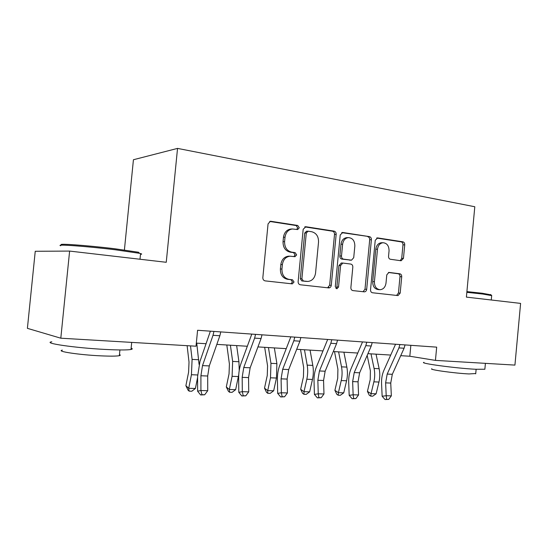 <?xml version="1.0" encoding="UTF-8"?>
<svg xmlns="http://www.w3.org/2000/svg" width="548" height="548" viewBox="0 0 548 548"><rect width="100%" height="100%" fill="white"/><g stroke="black" fill="none" stroke-linecap="round" stroke-linejoin="round"><path stroke-width="0.82" d="M299.27 227.776L297.735 225.468L270.931 221.296L270.404 221.282L268.061 223.879L262.841 277.603C262.828 279.432 263.595 280.521 265.15 280.877L292.303 283.871L294.036 282.014L292.495 279.775L289.07 279.384C284.261 278.261 281.884 274.815 281.939 269.034L282.371 264.616C283.2 259.601 285.761 256.793 290.063 256.197L294.988 256.704L296.653 254.882L295.119 252.607L291.7 252.149C286.905 250.929 284.535 247.429 284.59 241.647L285.015 237.229C285.796 232.386 288.255 229.633 292.399 228.975L297.674 229.564L299.27 227.776M296.708 229.454L297.687 227.852L296.16 225.55L269.719 221.447M291.022 283.748L292.468 281.925L290.933 279.692L287.508 279.302L289.07 279.384M293.906 256.587L295.077 254.875L293.543 252.607L290.132 252.149L291.7 252.149M401.109 260.766L403.451 258.375L404.732 244.84C404.76 243.196 404.143 242.195 402.896 241.832L377.682 237.914L375.236 240.319L370.537 289.769C370.517 291.454 371.16 292.454 372.476 292.762L398.026 295.584L400.177 293.118L401.718 276.747C401.746 275.103 401.136 274.123 399.876 273.795L388.909 272.404L386.785 274.856L386.004 283.076C385.36 287.097 383.408 289.31 380.161 289.714C376.325 289.228 374.414 286.549 374.414 281.686L377.497 249.203C378.099 245.353 379.942 243.189 383.031 242.723C387.018 243.134 389.025 245.86 389.053 250.902L388.546 256.259C388.518 257.923 389.142 258.923 390.423 259.273L401.109 260.766M466.396 297.112L520.6 303.4L514.928 365.098L435.441 360.385L436.681 347.144L197.588 330.273L196.02 346.206L60.807 338.198L69.617 251.08L166.25 262.286L177.538 148.398L474.801 206.747L466.396 297.112M336.164 234.325C336.184 232.585 335.499 231.523 334.102 231.133L305.907 226.742L303.181 229.263L298.133 281.59C298.119 283.371 298.845 284.433 300.318 284.775L328.916 287.926C330.232 287.762 331.019 286.899 331.28 285.337L336.164 234.325L334.52 234.38C334.54 232.647 333.855 231.585 332.458 231.194L304.757 226.893M342.808 232.482L369.448 236.633C370.77 237.003 371.421 238.038 371.393 239.729L366.68 289.337C366.427 290.865 365.68 291.707 364.427 291.858L352.878 290.598C351.521 290.276 350.85 289.262 350.878 287.549L352.816 267.164C352.844 265.458 352.179 264.424 350.816 264.074L342.829 263.054L340.582 265.581L338.534 287.008L336.897 288.81L335.28 286.645L340.226 234.948L342.808 232.482L342.089 232.51M177.538 148.398L133.431 159.735L124.403 249.984M60.807 338.198L27.4 328.341L35.243 251.279L69.617 251.08M400.718 355.679L409.822 356.241L435.441 360.385M196.321 343.123L206.062 343.719M216.837 344.384L247.326 346.254M257.944 346.911L286.241 348.644M296.701 349.288L322.991 350.905M333.3 351.535L357.769 353.042M367.92 353.666L390.717 355.063M410.849 345.322L409.822 356.241M328.718 287.919L328.793 287.138M291.214 229.03L290.83 229.043C286.7 229.701 284.241 232.448 283.467 237.277L285.015 237.229M290.132 252.149C285.35 250.936 282.98 247.443 283.035 241.675L283.467 237.277M289.282 256.19L288.501 256.183C284.207 256.786 281.645 259.581 280.823 264.581L282.371 264.616M287.508 279.302C282.713 278.185 280.343 274.747 280.391 268.986L280.823 264.581M327.588 287.796L329.649 285.241L334.52 234.38M308.195 231.208L306.298 232.975L301.886 278.788L303.4 281.014L307.86 281.453C312.161 280.919 314.73 278.131 315.552 273.103L318.532 242.1C318.614 236.469 316.34 233.016 311.716 231.742L308.195 231.208M306.599 231.277L304.702 233.037L306.298 232.975M306.133 281.371L301.818 280.932L300.304 278.713L304.702 233.037M341.726 232.633L369.448 236.633M363.036 291.721L364.989 289.234L369.695 239.764C369.722 238.079 369.071 237.051 367.749 236.674M341.404 263.026L338.931 265.547L336.89 286.912L338.534 287.008M335.979 288.488L336.89 286.912M354.837 246.031C354.789 240.819 352.645 238.003 348.398 237.599C345.172 238.092 343.24 240.312 342.616 244.244L341.493 255.998C341.473 257.731 342.151 258.772 343.528 259.129L351.521 260.177L353.72 257.676L354.837 246.031M347.103 237.633L346.733 237.64C343.507 238.14 341.589 240.346 340.966 244.264L342.616 244.244M351.309 260.17L341.877 259.108C340.5 258.752 339.822 257.711 339.842 255.991L340.966 244.264M381.689 242.743L381.312 242.75C378.236 243.216 376.394 245.374 375.791 249.217L377.497 249.203M379.422 289.666L378.449 289.611C374.627 289.125 372.715 286.453 372.715 281.604L375.791 249.217M396.581 295.434L398.444 293.009L399.978 276.678C400.006 275.041 399.396 274.062 398.143 273.74L388.429 272.486M400.218 260.643L401.711 258.361L402.986 244.86C403.013 243.223 402.403 242.223 401.15 241.867L376.654 238.058M187.121 345.678L189.019 362.084L188.587 372.229L185.888 385.703L188.718 388.292L191.437 374.722L192.095 359.406L190.505 345.877M189.149 391.156L188.718 388.292L195.389 388.484L191.814 391.224L189.149 391.156L188.019 390.114L185.888 385.703M195.389 388.484L197.602 377.545M199.068 364.427L196.746 343.151M220.776 331.91L219.858 335.76L209.281 365.92L207.692 376.017L207.726 390.717L200.917 390.525L201.965 394.704L200.63 394.957L204.685 394.772L201.965 394.704M213.932 331.43L213.021 335.301L202.507 365.612L200.911 375.757L200.917 390.525L197.595 391.176L197.602 376.51L199.965 361.399L210.384 331.177M197.595 391.176L200.63 394.957M204.685 394.772L207.726 390.717M61.78 244.894C55.896 243.148 87.543 245.408 114.916 248.771L138.596 252.258L139.418 253.299L115.155 249.758C87.077 246.319 54.622 243.983 60.705 245.751M131.136 348.124C132.657 348.692 132.616 349.144 130.999 349.48C127.259 350.131 118.656 350.117 105.168 349.432C75.11 347.925 41.949 343.062 51.827 341.801M122.067 341.822L86.632 339.726M119.464 354.577C120.581 355.029 120.546 355.399 119.354 355.679C116.58 356.234 110.312 356.289 100.558 355.837C79.083 354.864 55.389 351.261 62.369 350.145M140.487 254.327C142.069 254.245 142.096 253.991 140.562 253.573L139.418 253.299M466.91 291.611L482.213 293.242L490.946 294.838M491.672 295.625L482.678 294.023L466.841 292.337M484.905 368.838L484.864 369.242L475.705 369.27C455.943 368.304 418.453 363.201 423.974 362.331M483.994 363.262L463.793 362.07M475.739 373.524L469.02 373.942C454.861 373.325 428.015 369.551 431.886 368.79M226.81 344.993L229.406 364.016L229.043 373.873L226.31 386.963L229.338 389.484L232.099 376.312L232.647 361.42L230.4 345.219M229.591 392.258L229.338 389.484L235.64 389.669L232.105 392.327L229.591 392.258L228.379 391.245L226.31 386.963M235.64 389.669L238.757 374.661M239.236 370.4L238.928 361.735L236.647 345.603M264.677 347.322L267.568 365.838L267.266 375.428L264.506 388.155L267.712 390.614L270.5 377.805L270.952 363.331L268.452 347.555M267.794 393.306L267.712 390.614L273.664 390.786L270.178 393.375L267.794 393.306L266.513 392.32L264.506 388.155M273.664 390.786L276.459 378.038L276.891 363.625L274.356 347.918M261.999 334.821L261.06 338.554L250.155 367.79L248.559 377.593L248.73 391.868L242.326 391.683L243.23 395.745L241.819 395.978L245.792 395.807L243.23 395.745M255.553 334.362L254.621 338.116L243.764 367.503L242.168 377.346L242.326 391.683L238.805 392.306L238.661 378.072C238.64 372.75 239.428 367.859 241.031 363.399L251.792 334.095M238.805 392.306L241.819 395.978M245.792 395.807L248.73 391.868M300.845 337.561L299.9 341.185L288.707 369.558L287.118 379.079L287.419 392.95L281.364 392.779L282.151 396.718L280.665 396.951L284.57 396.779L282.151 396.718M294.769 337.13L293.824 340.774L282.679 369.284L281.09 378.846L281.364 392.779L277.678 393.375L277.411 379.538C277.343 374.366 278.131 369.612 279.775 365.283L290.824 336.856M277.678 393.375L280.665 396.951M284.57 396.779L287.419 392.95M300.523 349.521L303.681 367.564L303.434 376.901L300.653 389.279L304.01 391.676L306.825 379.223C307.853 374.503 307.976 369.804 307.181 365.132L304.469 349.768M303.948 394.3L304.01 391.676L309.647 391.847L306.202 394.361L303.948 394.3L302.606 393.334L300.653 389.279M309.647 391.847L312.463 379.442C313.49 374.743 313.607 370.064 312.805 365.413L310.058 350.11M334.52 351.611L337.904 369.201L337.712 378.291L334.91 390.347L338.404 392.69L341.233 380.565C342.267 375.969 342.363 371.393 341.514 366.845L338.602 351.864M338.212 395.238L338.404 392.69L343.747 392.848L340.349 395.293L338.212 395.238L336.815 394.293L334.91 390.347M343.747 392.848L346.583 380.771C347.617 376.195 347.706 371.64 346.85 367.105L343.904 352.186M367.174 355.399L370.38 370.756L370.236 379.62L367.427 391.361L371.037 393.649L373.88 381.84C374.914 377.36 374.983 372.9 374.085 368.462L370.996 353.85M370.722 396.129L371.037 393.649L376.113 393.8L372.75 396.183L370.722 396.129L369.284 395.204L367.427 391.361M376.113 393.8L378.956 382.038C379.99 377.579 380.052 373.14 379.148 368.715L376.038 354.166M337.52 340.15L336.568 343.671L325.142 371.222L323.56 380.483L323.971 393.978L318.251 393.813L318.915 397.643L317.374 397.862L321.203 397.704L318.915 397.643M331.78 339.739L330.828 343.281L319.436 370.962L317.854 380.264L318.251 393.813L314.408 394.389L314.031 380.922C313.922 375.894 314.71 371.27 316.388 367.064L327.677 339.452M314.408 394.389L317.374 397.862M321.203 397.704L323.971 393.978M372.202 342.596L371.236 346.014L359.625 372.804L358.05 381.812L358.556 394.95L353.138 394.793L353.707 398.519L352.117 398.732L355.871 398.574L353.707 398.519M366.776 342.212L365.811 345.651L354.227 372.558L352.645 381.6L353.138 394.793L349.179 395.348L348.699 382.237C348.555 377.339 349.336 372.839 351.042 368.749L362.529 341.911M349.179 395.348L352.117 398.732M355.871 398.574L358.556 394.95M405.047 344.911L404.082 348.24L392.313 374.298L390.745 383.073L391.341 395.868L386.203 395.725L386.676 399.348L385.045 399.547L388.731 399.396L386.676 399.348M399.903 344.548L398.937 347.891L387.189 374.065L385.621 382.874L386.203 395.725L382.134 396.252L381.566 383.484C381.387 378.709 382.161 374.332 383.895 370.345L395.546 344.24M382.134 396.252L385.045 399.547M388.731 399.396L391.341 395.868M296.16 225.55L297.735 225.468M290.933 279.692L292.495 279.775M293.543 252.607L295.119 252.607M283.035 241.675L284.59 241.647M280.391 268.986L281.939 269.034M269.965 221.358L270.931 221.296M329.649 285.241L331.28 285.337M305.072 226.783L305.907 226.742M332.458 231.194L334.102 231.133M300.304 278.713L301.886 278.788M301.818 280.932L303.4 281.014M305.346 281.329L306.935 281.419M369.695 239.764L371.393 239.729M364.989 289.234L366.68 289.337M338.931 265.547L340.582 265.581M339.842 255.991L341.493 255.998M341.877 259.108L343.528 259.129M349.521 260.142L351.186 260.163M372.715 281.604L374.414 281.686M398.143 273.74L399.876 273.795M399.978 276.678L401.718 276.747M398.444 293.009L400.177 293.118M377.058 237.928L377.682 237.914M401.15 241.867L402.896 241.832M402.986 244.86L404.732 244.84M401.711 258.361L403.451 258.375M191.437 374.722L197.623 374.969M192.095 359.406L198.753 359.735M209.281 365.92L202.507 365.612M207.692 376.017L200.911 375.757M219.858 335.76L213.021 335.301M232.099 376.312L238.401 376.558M232.647 361.42L238.928 361.735M270.5 377.805L276.459 378.038M270.952 363.331L276.891 363.625M250.155 367.79L243.764 367.503M248.559 377.593L242.168 377.346M261.06 338.554L254.621 338.116M288.707 369.558L282.679 369.284M287.118 379.079L281.09 378.846M299.9 341.185L293.824 340.774M306.825 379.223L312.463 379.442M307.181 365.132L312.805 365.413M341.233 380.565L346.583 380.771M341.514 366.845L346.85 367.105M373.88 381.84L378.956 382.038M374.085 368.462L379.148 368.715M325.142 371.222L319.436 370.962M323.56 380.483L317.854 380.264M336.568 343.671L330.828 343.281M359.625 372.804L354.227 372.558M358.05 381.812L352.645 381.6M371.236 346.014L365.811 345.651M392.313 374.298L387.189 374.065M390.745 383.073L385.621 382.874M404.082 348.24L398.937 347.891M290.83 229.043L292.399 228.975M288.501 256.183L290.063 256.197M328.56 287.899L328.916 287.926M306.284 231.263L307.88 231.194M341.171 263.019L342.829 263.054M346.733 237.64L348.398 237.599M381.312 242.75L383.031 242.723M139.993 259.245L140.562 253.573M119.923 349.953L119.354 355.679M130.999 349.48L131.705 342.397M491.268 300.003L491.693 295.399M476.13 369.29L475.705 373.852M484.864 369.242L485.412 363.351M490.659 294.495L491.33 295.29"/></g></svg>
